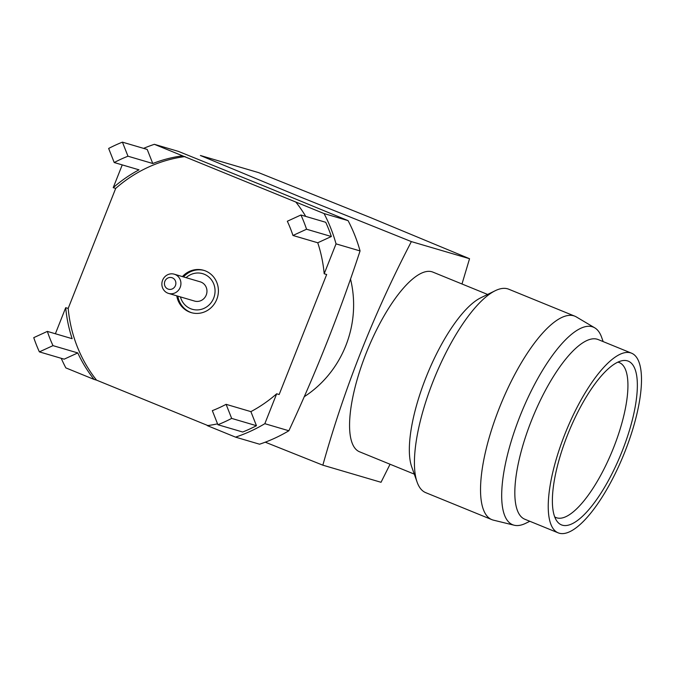 <?xml version="1.0" encoding="UTF-8"?>
<svg xmlns="http://www.w3.org/2000/svg" width="675" height="675" viewBox="0 0 675 675"><rect width="100%" height="100%" fill="white"/><g stroke="black" fill="none" stroke-linecap="round" stroke-linejoin="round"><path stroke-width="1.01" d="M567.532 434.978A88.408 28.358 -67.8 0 1 622.485 360.644A88.408 28.358 -67.8 0 1 622.198 451.06A88.408 28.358 -67.8 0 1 556.968 521.201A88.408 28.358 -67.8 0 1 567.532 434.978M617.861 362.146A83.7 26.848 -67.8 0 1 619.211 362.551A83.7 26.848 -67.8 0 1 613.583 447.711A83.7 26.848 -67.8 0 1 555.964 517.539A83.7 26.848 -67.8 0 1 554.715 516.89M624.864 451.845A97.031 31.126 -67.8 0 1 558.2 532.853A97.031 31.126 -67.8 0 1 564.865 434.194A97.031 31.126 -67.8 0 1 631.522 353.177A97.031 31.126 -67.8 0 1 624.864 451.845M558.2 532.853L524.796 519.227A97.031 31.126 -67.8 0 1 531.461 420.559A97.031 31.126 -67.8 0 1 598.126 339.542L631.522 353.177M529.824 521.277L525.766 523.268A106.718 34.231 -67.8 0 1 514.198 525.226A106.718 34.231 -67.8 0 1 519.978 416.213A106.718 34.231 -67.8 0 1 594.751 327.839A106.718 34.231 -67.8 0 1 601.644 337.331L603.155 341.601M514.198 525.226L493.417 520.147A109.865 35.243 -67.8 0 1 491.822 519.623A109.865 35.243 -67.8 0 1 499.365 407.911A109.865 35.243 -67.8 0 1 574.838 316.187A109.865 35.243 -67.8 0 1 576.349 316.938L594.751 327.839M491.822 519.623L425.714 492.649A109.865 35.243 -67.8 0 1 417.116 482.127A109.865 35.243 -67.8 0 1 433.257 380.936A109.865 35.243 -67.8 0 1 495.231 290.714A109.865 35.243 -67.8 0 1 508.739 289.212L574.838 316.187M417.116 482.127L411.716 466.889A97.031 31.126 -67.8 0 1 425.976 377.511A97.031 31.126 -67.8 0 1 480.71 297.827L495.231 290.714M487.603 294.443L432.861 272.101A97.031 31.126 112.2 0 0 366.196 353.118A97.031 31.126 112.2 0 0 359.539 451.786L414.281 474.128M461.987 283.989L469.547 258.711L370.28 217.493L258.576 172.614L200.399 155.503L299.658 196.72L411.37 241.599C373.815 313.74 344.309 388.268 322.852 465.176L381.029 482.288L390.057 464.24M176.757 295.827A22.056 20.874 -73.6 0 0 189.312 311.951A22.056 20.874 -73.6 0 0 191.202 312.618A22.056 20.874 -73.6 0 0 217.139 298.358A22.056 20.874 -73.6 0 0 205.546 270.962A22.056 20.874 -73.6 0 0 203.656 270.304A22.056 20.874 -73.6 0 0 182.419 276.59M204.196 270.464A22.056 20.874 -73.6 0 0 183.507 276.91M177.846 296.148A22.056 20.874 -73.6 0 0 190.401 312.272A22.056 20.874 -73.6 0 0 191.751 312.77M180.428 296.907A18.546 17.558 -73.6 0 0 190.603 308.694A18.546 17.558 -73.6 0 0 213.688 298.097A18.546 17.558 -73.6 0 0 204.255 274.227A18.546 17.558 -73.6 0 0 186.089 277.67M168.564 293.414L194.602 301.075A10.024 9.492 -73.6 0 0 206.39 294.595A10.024 9.492 -73.6 0 0 201.116 282.142A10.024 9.492 -73.6 0 0 200.256 281.838L174.226 274.185A10.024 9.492 -73.6 0 0 162.439 280.665A10.024 9.492 -73.6 0 0 167.712 293.119A10.024 9.492 -73.6 0 0 168.564 293.414A10.024 9.492 -73.6 0 0 180.352 286.934A10.024 9.492 -73.6 0 0 175.087 274.48A10.024 9.492 -73.6 0 0 174.226 274.185M172.37 277.847A6.016 5.695 -73.6 0 0 164.886 281.281A6.016 5.695 -73.6 0 0 167.94 289.027A6.016 5.695 -73.6 0 0 175.432 285.584A6.016 5.695 -73.6 0 0 172.37 277.847M305.733 216.405A136.527 129.246 106.4 0 0 295.844 202.053L324.059 213.562L348.081 220.632L266.06 186.84L178.394 151.386L154.364 144.315L182.579 155.832A136.527 129.246 106.4 0 0 152.778 163.51L147.209 149.437L122.42 142.147A151.968 143.859 106.4 0 0 108.65 148.458L114.218 162.532A136.527 129.246 106.4 0 1 127.98 156.212L122.42 142.147M300.932 214.996A151.968 143.859 106.4 0 1 306.56 229.23L331.358 236.52A151.968 143.859 106.4 0 0 325.73 222.286L300.932 214.996L287.331 221.24A136.527 129.246 106.4 0 1 292.958 235.474L317.748 242.764A136.527 129.246 106.4 0 1 324.194 273.763L336.032 243.861A154.373 146.137 106.4 0 0 324.059 213.562M306.56 229.23L292.958 235.474M61.231 358.307A154.373 146.137 106.4 0 0 65.846 367.892L94.061 379.409A136.527 129.246 106.4 0 1 77.777 352.924L52.987 345.634L39.378 351.877A151.968 143.859 106.4 0 1 33.75 337.643L47.36 331.4L72.149 338.69A136.527 129.246 106.4 0 1 65.703 307.699L55.384 333.754M52.987 345.634A136.527 129.246 106.4 0 1 47.36 331.4M226.1 404.333A136.527 129.246 106.4 0 1 212.33 410.653L217.898 424.727L242.688 432.017A151.968 143.859 106.4 0 0 256.458 425.706L250.889 411.632L226.1 404.333L231.66 418.407A151.968 143.859 106.4 0 1 217.898 424.727M348.081 220.632A154.373 146.137 106.4 0 1 360.062 250.931L336.032 243.861M250.889 411.632A136.527 129.246 106.4 0 0 276.674 393.787L264.836 423.689L288.866 430.76C316.339 371.773 340.073 311.825 360.062 250.931M288.866 430.76A154.373 146.137 106.4 0 1 259.563 444.209L235.533 437.138L207.318 425.63A136.527 129.246 106.4 0 0 217.552 423.849M143.589 148.373A154.373 146.137 106.4 0 1 154.364 144.315M264.836 423.689A154.373 146.137 106.4 0 1 235.533 437.138M114.218 162.532L139.008 169.83A136.527 129.246 106.4 0 0 113.223 187.667L122.242 164.894M331.358 236.52L317.748 242.764M77.777 352.924L64.167 359.168L39.378 351.877M256.458 425.706L231.66 418.407M276.674 393.787L279.155 394.521L326.675 274.489L324.194 273.763M295.844 202.053L182.579 155.832M127.98 156.212L152.778 163.51M113.223 187.667L115.703 188.393A136.527 129.246 106.4 0 1 185.06 156.558M94.061 379.409L96.533 380.135A136.527 129.246 106.4 0 1 68.183 308.424L65.703 307.699M115.703 188.393L68.183 308.424M96.533 380.135L207.841 425.554M469.547 258.711L411.37 241.599M265.258 442.184L322.852 465.176M350.494 278.986A105.249 99.638 106.4 0 1 304.197 396.74"/></g></svg>

